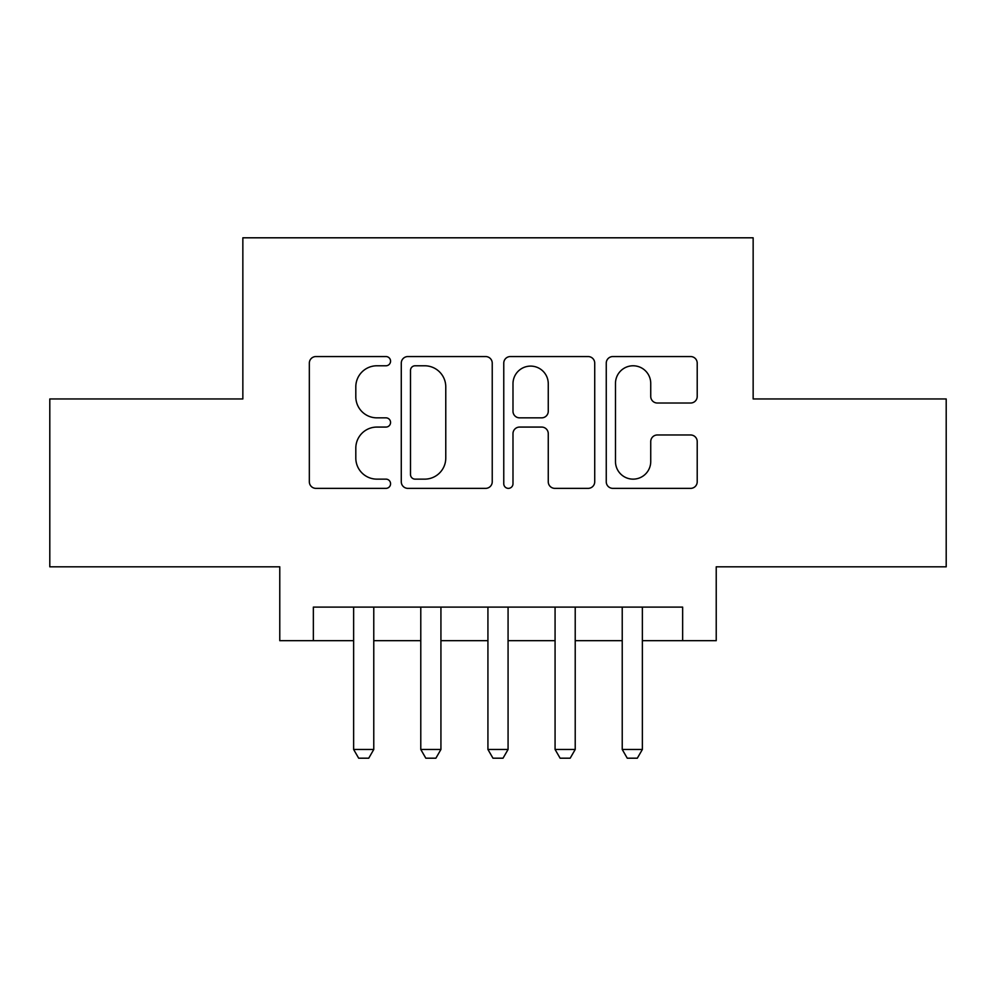 <?xml version="1.0" encoding="UTF-8"?>
<svg xmlns="http://www.w3.org/2000/svg" width="996" height="996" viewBox="0 0 996 996"><rect width="100%" height="100%" fill="white"/><g stroke="black" fill="none" stroke-linecap="round" stroke-linejoin="round"><path stroke-width="1.49" d="M390.569 361.162A4.619 4.619 0 0 0 385.95 356.556L315.931 356.556A6.586 6.586 0 0 0 309.333 363.142L309.333 481.778A6.586 6.586 0 0 0 315.931 488.364L385.95 488.364A4.619 4.619 0 0 0 390.569 483.757A4.619 4.619 0 0 0 385.95 479.138L376.899 479.138A21.09 21.09 0 0 1 355.809 458.048L355.809 448.163A21.09 21.09 0 0 1 376.899 427.072L385.95 427.072A4.619 4.619 0 0 0 390.569 422.466A4.619 4.619 0 0 0 385.95 417.847L376.899 417.847A21.09 21.09 0 0 1 355.809 396.757L355.809 386.871A21.09 21.09 0 0 1 376.899 365.781L385.95 365.781A4.619 4.619 0 0 0 390.569 361.162M690.614 403.019A6.586 6.586 0 0 0 697.212 396.433L697.212 363.142A6.586 6.586 0 0 0 690.614 356.556L612.851 356.556A6.586 6.586 0 0 0 606.253 363.142L606.253 481.778A6.586 6.586 0 0 0 612.851 488.364L690.614 488.364A6.586 6.586 0 0 0 697.212 481.778L697.212 441.577A6.586 6.586 0 0 0 690.614 434.978L657.335 434.978A6.586 6.586 0 0 0 650.737 441.577L650.737 461.509A17.629 17.629 0 0 1 633.107 479.138A17.629 17.629 0 0 1 615.478 461.509L615.478 383.41A17.629 17.629 0 0 1 633.107 365.781A17.629 17.629 0 0 1 650.737 383.41L650.737 396.433A6.586 6.586 0 0 0 657.335 403.019L690.614 403.019M313.354 640.689L313.354 607.112L682.646 607.112L682.646 640.689L716.224 640.689L716.224 566.824L946.2 566.824L946.2 398.96L753.15 398.96L753.15 237.807L242.85 237.807L242.85 398.96L49.8 398.96L49.8 566.824L279.776 566.824L279.776 640.689L353.63 640.689M492.236 363.142A6.586 6.586 0 0 0 485.637 356.556L407.874 356.556A6.586 6.586 0 0 0 401.276 363.142L401.276 481.778A6.586 6.586 0 0 0 407.874 488.364L485.637 488.364A6.586 6.586 0 0 0 492.236 481.778L492.236 363.142M510.363 356.556L588.126 356.556A6.586 6.586 0 0 1 594.724 363.142L594.724 481.778A6.586 6.586 0 0 1 588.126 488.364L554.847 488.364A6.586 6.586 0 0 1 548.261 481.778L548.261 433.671A6.586 6.586 0 0 0 541.662 427.072L519.588 427.072A6.586 6.586 0 0 0 512.99 433.671L512.99 483.757A4.619 4.619 0 0 1 508.383 488.364A4.619 4.619 0 0 1 503.764 483.757L503.764 363.142A6.586 6.586 0 0 1 510.363 356.556M373.774 640.689L420.785 640.689M440.929 640.689L487.928 640.689M508.072 640.689L555.071 640.689M575.215 640.689L622.226 640.689M642.37 640.689L682.646 640.689M415.12 365.781A4.619 4.619 0 0 0 410.501 370.388L410.501 474.532A4.619 4.619 0 0 0 415.12 479.138L424.682 479.138A21.09 21.09 0 0 0 445.772 458.048L445.772 386.871A21.09 21.09 0 0 0 424.682 365.781L415.12 365.781M548.261 383.734A17.629 17.629 0 0 0 530.619 366.105A17.629 17.629 0 0 0 512.99 383.734L512.99 411.261A6.586 6.586 0 0 0 519.588 417.847L541.662 417.847A6.586 6.586 0 0 0 548.261 411.261L548.261 383.734M373.774 607.112L373.774 749.465L368.744 758.193L358.672 758.193L353.63 749.465L353.63 607.112M353.63 749.465L373.774 749.465M440.929 607.112L440.929 749.465L435.887 758.193L425.815 758.193L420.785 749.465L420.785 607.112M420.785 749.465L440.929 749.465M508.072 607.112L508.072 749.465L503.03 758.193L492.97 758.193L487.928 749.465L487.928 607.112M487.928 749.465L508.072 749.465M575.215 607.112L575.215 749.465L570.185 758.193L560.113 758.193L555.071 749.465L555.071 607.112M555.071 749.465L575.215 749.465M642.37 607.112L642.37 749.465L637.328 758.193L627.256 758.193L622.226 749.465L622.226 607.112M622.226 749.465L642.37 749.465"/></g></svg>
